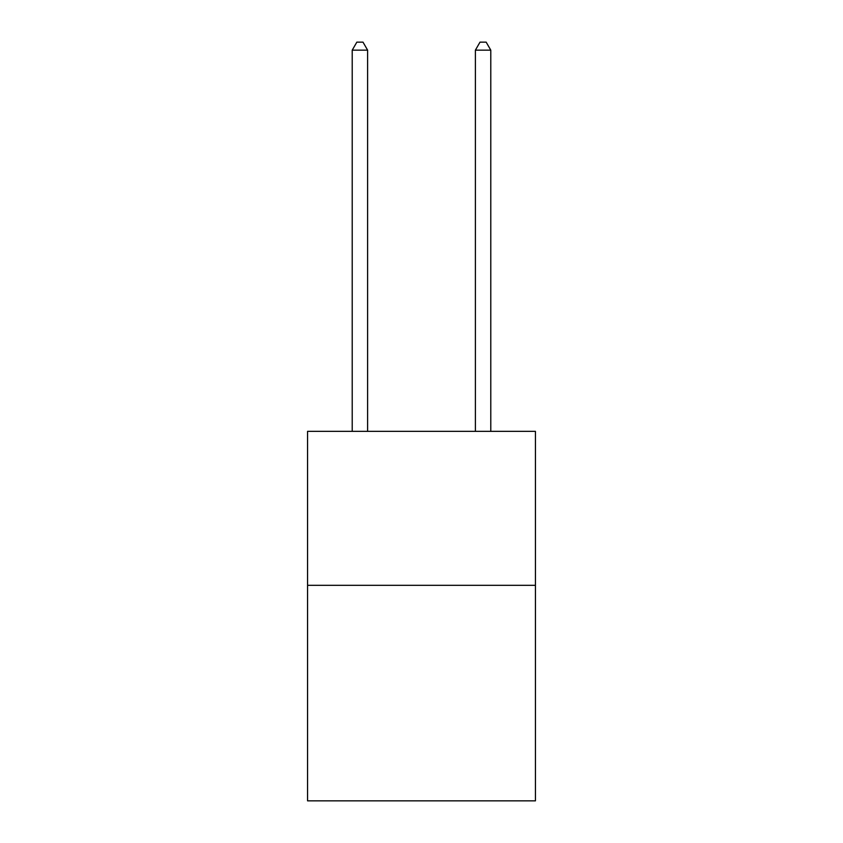 <?xml version="1.0" encoding="UTF-8"?>
<svg xmlns="http://www.w3.org/2000/svg" width="843" height="843" viewBox="0 0 843 843"><rect width="100%" height="100%" fill="white"/><g stroke="black" fill="none" stroke-linecap="round" stroke-linejoin="round"><path stroke-width="1.26" d="M535.431 585.305L535.431 800.85L307.569 800.85L307.569 431.353L535.431 431.353L535.431 585.305L307.569 585.305M367.611 431.353L367.611 50.158L352.216 50.158L352.216 431.353M352.216 50.158L356.842 42.15L362.996 42.15L367.611 50.158M490.784 431.353L490.784 50.158L475.389 50.158L475.389 431.353M475.389 50.158L480.004 42.15L486.158 42.15L490.784 50.158"/></g></svg>
